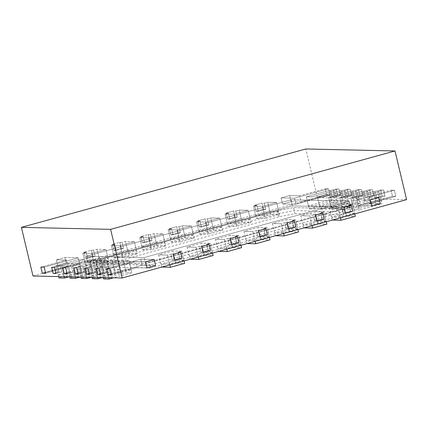 <?xml version="1.0" encoding="UTF-8"?>
<svg xmlns="http://www.w3.org/2000/svg" width="428" height="428" viewBox="0 0 428 428"><rect width="100%" height="100%" fill="white"/><g stroke="black" fill="none" stroke-linecap="round" stroke-linejoin="round"><path stroke-width="0.32" stroke-dasharray="2.14 1.6" d="M406.6 199.603L317.394 197.613L32.988 276.001M278.355 213.69L294.191 210.651L343.256 211.748L149.854 265.05L96.332 263.857L278.355 213.69L277.633 210.651L293.469 207.612L342.528 208.709L343.256 211.748M331.224 199.619L308.47 205.889L314.045 206.012L336.799 199.742L331.224 199.619L329.046 190.497L306.298 196.768L311.873 196.891L334.626 190.621L333.284 190.594L338.976 189.021L336.076 188.957L338.976 189.021L340.421 195.104L337.521 195.04L340.421 195.104L338.976 189.021L333.284 190.594L334.733 196.671L340.421 195.104L334.733 196.671L331.834 196.607L334.733 196.671L333.284 190.594L334.626 190.621L336.799 199.742M342.373 199.865L319.62 206.136L325.194 206.259L347.948 199.988L342.373 199.865L340.201 190.744L317.448 197.014L323.022 197.142L345.776 190.872L344.438 190.84L350.125 189.272L347.226 189.208L350.125 189.272L351.575 195.35L348.676 195.286L351.575 195.35L350.125 189.272L344.438 190.84L345.883 196.917L351.575 195.35L345.883 196.917L342.983 196.853L345.883 196.917L344.438 190.84L345.776 190.872L347.948 199.988M353.523 200.111L330.769 206.387L336.344 206.51L359.097 200.24L353.523 200.111L351.351 190.995L328.597 197.265L334.172 197.388L356.925 191.118L355.588 191.086L361.275 189.518L358.375 189.454L361.275 189.518L362.725 195.601L359.825 195.537L362.725 195.601L361.275 189.518L355.588 191.086L357.038 197.169L362.725 195.601L357.038 197.169L354.138 197.105L357.038 197.169L355.588 191.086L356.925 191.118L359.097 200.24M364.672 200.363L341.919 206.633L347.493 206.756L370.247 200.486L364.672 200.363L362.5 191.241L339.746 197.511L345.321 197.64L368.075 191.364L366.737 191.337L372.424 189.77L369.525 189.706L372.424 189.77L373.874 195.847L370.974 195.783L373.874 195.847L372.424 189.77L366.737 191.337L368.187 197.415L373.874 195.847L368.187 197.415L365.287 197.351L368.187 197.415L366.737 191.337L368.075 191.364L370.247 200.486M375.821 200.609L353.073 206.879L358.648 207.008L381.396 200.737L375.821 200.609L373.649 191.493L350.896 197.763L356.471 197.886L379.224 191.616L377.887 191.584L383.574 190.016L380.679 189.952L383.574 190.016L385.023 196.099L382.124 196.035L385.023 196.099L383.574 190.016L377.887 191.584L379.336 197.666L385.023 196.099L379.336 197.666L376.437 197.602L379.336 197.666L377.887 191.584L379.224 191.616L381.396 200.737M278.778 211.582L269.854 211.384L255.634 215.3L264.558 215.498L278.778 211.582L276.6 202.46L267.682 202.262L264.269 203.204L262.038 203.15L254.644 205.189L262.038 203.15L263.488 209.233L256.094 211.272L263.488 209.233L262.038 203.15L264.269 203.204L265.718 209.281L263.488 209.233L265.718 209.281L258.325 211.32L265.718 209.281L264.269 203.204L267.682 202.262L269.854 211.384M250.332 219.42L241.413 219.222L227.193 223.138L236.112 223.336L250.332 219.42L248.16 210.298L239.241 210.1L235.828 211.041L233.597 210.993L226.203 213.032L233.597 210.993L235.047 217.071L227.653 219.109L235.047 217.071L233.597 210.993L235.828 211.041L237.278 217.119L235.047 217.071L237.278 217.119L229.884 219.157L237.278 217.119L235.828 211.041L239.241 210.1L241.413 219.222M221.891 227.257L212.973 227.059L198.752 230.976L207.671 231.179L221.891 227.257L219.719 218.136L210.801 217.938L207.387 218.879L205.156 218.831L197.763 220.869L205.156 218.831L206.606 224.909L199.213 226.947L206.606 224.909L205.156 218.831L207.387 218.879L208.837 224.957L206.606 224.909L208.837 224.957L201.444 226.995L208.837 224.957L207.387 218.879L210.801 217.938L212.973 227.059M193.451 235.095L184.532 234.897L170.312 238.819L179.23 239.017L193.451 235.095L191.279 225.979L182.36 225.775L178.947 226.717L176.716 226.669L169.322 228.707L176.716 226.669L178.166 232.746L170.772 234.785L178.166 232.746L176.716 226.669L178.947 226.717L180.397 232.8L178.166 232.746L180.397 232.8L173.003 234.838L180.397 232.8L178.947 226.717L182.36 225.775L184.532 234.897M102.79 275.862L125.543 269.592L131.118 269.715L108.364 275.985L102.79 275.862L100.617 266.74L123.371 260.47L128.946 260.593L106.192 266.863L104.855 266.837L99.168 268.404L104.855 266.837L106.305 272.914L100.617 274.482L106.305 272.914L103.405 272.85L106.305 272.914L104.855 266.837L106.192 266.863L108.364 275.985M91.64 275.611L114.394 269.34L119.968 269.469L97.215 275.739L91.64 275.611L89.468 266.494L112.222 260.224L117.796 260.347L95.043 266.617L93.705 266.585L88.018 268.153L93.705 266.585L95.155 272.668L89.463 274.236L95.155 272.668L92.255 272.604L95.155 272.668L93.705 266.585L95.043 266.617L97.215 275.739M80.491 275.365L103.244 269.094L108.819 269.217L86.065 275.488L80.491 275.365L78.319 266.243L101.072 259.973L106.647 260.096L83.893 266.371L82.556 266.339L76.869 267.907L82.556 266.339L84.006 272.417L78.313 273.984L84.006 272.417L81.106 272.352L84.006 272.417L82.556 266.339L83.893 266.371L86.065 275.488M69.341 275.118L92.095 268.843L97.67 268.971L74.916 275.241L69.341 275.118L67.169 265.997L89.917 259.726L95.498 259.85L72.744 266.12L71.406 266.093L65.714 267.661L71.406 266.093L72.851 272.171L67.164 273.738L72.851 272.171L69.951 272.106L72.851 272.171L71.406 266.093L72.744 266.12L74.916 275.241M58.187 274.867L80.94 268.597L86.515 268.72L63.767 274.99L58.187 274.867L56.015 265.745L78.768 259.475L84.343 259.603L61.589 265.874L60.252 265.841L54.565 267.409L60.252 265.841L61.702 271.924L56.015 273.492L61.702 271.924L58.802 271.855L61.702 271.924L60.252 265.841L61.589 265.874L63.767 274.99M269.276 236.786L255.056 240.707L246.137 240.504L260.358 236.588L269.276 236.786L267.104 227.664L263.691 228.606L265.922 228.654L263.691 228.606L265.141 234.688L267.366 234.737L265.141 234.688L257.742 236.727L265.141 234.688L263.691 228.606L267.104 227.664L258.18 227.466L267.104 227.664L269.426 237.412M297.717 228.948L283.497 232.864L274.578 232.666L288.798 228.75L297.717 228.948L295.545 219.826L292.131 220.768L294.362 220.816L292.131 220.768L293.581 226.845L295.812 226.899L293.581 226.845L286.188 228.884L293.581 226.845L292.131 220.768L295.545 219.826L286.626 219.628L295.545 219.826L297.867 229.569M326.157 221.11L311.937 225.026L303.019 224.828L317.239 220.912L326.157 221.11L323.985 211.988L320.572 212.93L322.803 212.978L320.572 212.93L322.022 219.008L324.253 219.061L322.022 219.008L314.628 221.046L322.022 219.008L320.572 212.93L323.985 211.988L315.067 211.79L323.985 211.988L326.307 221.731M354.598 213.272L340.378 217.189L331.459 216.991L345.68 213.069L354.598 213.272L352.426 204.151L349.013 205.092L351.244 205.14L349.013 205.092L350.462 211.17L352.693 211.218L350.462 211.17L343.069 213.208L350.462 211.17L349.013 205.092L352.426 204.151L343.507 203.953L352.426 204.151L354.748 213.893M183.954 260.304L169.734 264.22L160.81 264.023L175.031 260.101L183.954 260.304L181.782 251.183L178.369 252.124L180.6 252.172L178.369 252.124L179.814 258.202L182.044 258.25L179.814 258.202L172.42 260.24L179.814 258.202L178.369 252.124L181.782 251.183L172.859 250.985L181.782 251.183L184.104 260.925M212.395 252.461L198.175 256.383L189.251 256.185L203.471 252.263L212.395 252.461L210.223 243.345L206.81 244.286L209.041 244.335L206.81 244.286L208.259 250.364L210.485 250.412L208.259 250.364L200.86 252.402L208.259 250.364L206.81 244.286L210.223 243.345L201.299 243.147L210.223 243.345L212.545 253.087M240.836 244.623L226.615 248.545L217.691 248.347L231.917 244.425L240.836 244.623L238.664 235.507L235.25 236.443L237.481 236.497L235.25 236.443L236.7 242.526L238.926 242.574L236.7 242.526L229.301 244.565L236.7 242.526L235.25 236.443L238.664 235.507L229.74 235.304L238.664 235.507L240.985 245.249M99.21 258.416L84.99 262.332L93.909 262.53L108.129 258.614L99.21 258.416L97.038 249.294L93.625 250.236L91.394 250.182L84 252.22L91.394 250.182L92.844 256.265L85.45 258.303L92.844 256.265L91.394 250.182L93.625 250.236L95.075 256.313L92.844 256.265L95.075 256.313L87.676 258.351L95.075 256.313L93.625 250.236L97.038 249.294L105.957 249.492L97.038 249.294L99.933 261.454L85.712 265.371L82.818 253.21L91.736 253.413L105.957 249.492L108.129 258.614M127.651 250.573L113.431 254.494L122.349 254.692L136.569 250.776L127.651 250.573L125.479 241.456L122.066 242.398L119.835 242.344L112.441 244.383L119.835 242.344L121.284 248.427L113.891 250.466L121.284 248.427L119.835 242.344L122.066 242.398L123.515 248.475L121.284 248.427L123.515 248.475L116.116 250.514L123.515 248.475L122.066 242.398L125.479 241.456L134.397 241.654L125.479 241.456L128.373 253.617L114.153 257.533L111.259 245.372L120.177 245.57L134.397 241.654L136.569 250.776M156.092 242.735L141.871 246.656L150.79 246.854L165.01 242.933L156.092 242.735L153.919 233.618L150.506 234.555L148.275 234.507L140.882 236.545L148.275 234.507L149.725 240.59L142.331 242.623L149.725 240.59L148.275 234.507L150.506 234.555L151.956 240.638L149.725 240.59L151.956 240.638L144.562 242.676L151.956 240.638L150.506 234.555L153.919 233.618L162.838 233.816L153.919 233.618L156.814 245.774L142.594 249.695L139.699 237.535L148.618 237.733L162.838 233.816L165.01 242.933M317.394 197.613L305.806 148.976M170.312 238.819L168.14 229.697L171.553 228.755L173.003 234.838L170.772 234.785L169.322 228.707L171.553 228.755L173.003 234.838L170.772 234.785L169.322 228.707L171.553 228.755L168.14 229.697L177.058 229.895L191.279 225.979L182.36 225.775L185.254 237.936L171.034 241.857L168.14 229.697L177.058 229.895L191.279 225.979L194.178 238.134L185.254 237.936M198.752 230.976L196.58 221.859L199.994 220.918L201.444 226.995L199.213 226.947L197.763 220.869L199.994 220.918L201.444 226.995L199.213 226.947L197.763 220.869L199.994 220.918L196.58 221.859L205.499 222.057L219.719 218.136L210.801 217.938L213.695 230.098L199.475 234.02L196.58 221.859L205.499 222.057L219.719 218.136L222.619 230.296L213.695 230.098M227.193 223.138L225.021 214.021L228.434 213.08L229.884 219.157L227.653 219.109L226.203 213.032L228.434 213.08L229.884 219.157L227.653 219.109L226.203 213.032L228.434 213.08L225.021 214.021L233.939 214.219L248.16 210.298L239.241 210.1L242.136 222.26L227.915 226.182L225.021 214.021L233.939 214.219L248.16 210.298L251.059 222.458L242.136 222.26M255.634 215.3L253.462 206.178L256.875 205.242L258.325 211.32L256.094 211.272L254.644 205.189L256.875 205.242L258.325 211.32L256.094 211.272L254.644 205.189L256.875 205.242L253.462 206.178L262.38 206.382L276.6 202.46L267.682 202.262L270.582 214.423L256.361 218.339L253.462 206.178L262.38 206.382L276.6 202.46L279.5 214.621L270.582 214.423M84.99 262.332L82.818 253.21L86.231 252.274L87.676 258.351L85.45 258.303L84 252.22L86.231 252.274L87.676 258.351L85.45 258.303L84 252.22L86.231 252.274L82.818 253.21L91.736 253.413L105.957 249.492L108.856 261.652L99.933 261.454M113.431 254.494L111.259 245.372L114.672 244.431L116.116 250.514L113.891 250.466L112.441 244.383L114.672 244.431L116.116 250.514L113.891 250.466L112.441 244.383L114.672 244.431L111.259 245.372L120.177 245.57L134.397 241.654L137.297 253.815L128.373 253.617M141.871 246.656L139.699 237.535L143.113 236.593L144.562 242.676L142.331 242.623L140.882 236.545L143.113 236.593L144.562 242.676L142.331 242.623L140.882 236.545L143.113 236.593L139.699 237.535L148.618 237.733L162.838 233.816L165.738 245.977L156.814 245.774M291.077 201.631L282.544 203.979L281.094 197.902L294.475 198.196L328.602 188.791L325.259 188.716L328.602 188.791L330.052 194.874L326.708 194.799L330.052 194.874L328.602 188.791L294.475 198.196L295.925 204.279L330.052 194.874L295.925 204.279L294.475 198.196L281.094 197.902L289.628 195.548L281.094 197.902L282.544 203.979L295.925 204.279L282.544 203.979L291.077 201.631L289.628 195.548L299.664 195.773L289.628 195.548L291.077 201.631L301.109 201.85L299.664 195.773L325.259 188.716L299.664 195.773L301.109 201.85L291.077 201.631M57.86 265.906L66.394 263.552L64.944 257.474L78.324 257.774L44.196 267.179L78.324 257.774L79.774 263.851L45.646 273.257L79.774 263.851L78.324 257.774L64.944 257.474L56.41 259.828L64.944 257.474L66.394 263.552L79.774 263.851L66.394 263.552L57.86 265.906L56.41 259.828L66.447 260.047L56.41 259.828L57.86 265.906L67.897 266.13L66.447 260.047L40.853 267.104L66.447 260.047L67.897 266.13L57.86 265.906M337.521 195.04L336.076 188.957L330.389 190.524L329.046 190.497L306.298 196.768L311.873 196.891L334.626 190.621L337.521 202.781L331.946 202.658L329.046 190.497L330.389 190.524L331.834 196.607L337.521 195.04L331.834 196.607L330.389 190.524L336.076 188.957L337.521 195.04M348.676 195.286L347.226 189.208L341.539 190.776L340.201 190.744L317.448 197.014L323.022 197.142L345.776 190.872L348.67 203.027L343.096 202.904L340.201 190.744L341.539 190.776L342.983 196.853L348.676 195.286L342.983 196.853L341.539 190.776L347.226 189.208L348.676 195.286M359.825 195.537L358.375 189.454L352.688 191.022L351.351 190.995L328.597 197.265L334.172 197.388L356.925 191.118L359.82 203.279L354.245 203.156L351.351 190.995L352.688 191.022L354.138 197.105L359.825 195.537L354.138 197.105L352.688 191.022L358.375 189.454L359.825 195.537M370.974 195.783L369.525 189.706L363.837 191.273L362.5 191.241L339.746 197.511L345.321 197.64L368.075 191.364L370.974 203.525L365.4 203.402L362.5 191.241L363.837 191.273L365.287 197.351L370.974 195.783L365.287 197.351L363.837 191.273L369.525 189.706L370.974 195.783M382.124 196.035L380.679 189.952L374.987 191.519L373.649 191.493L350.896 197.763L356.471 197.886L379.224 191.616L382.124 203.776L376.549 203.653L373.649 191.493L374.987 191.519L376.437 197.602L382.124 196.035L376.437 197.602L374.987 191.519L380.679 189.952L382.124 196.035M326.708 194.799L325.259 188.716L326.708 194.799L301.109 201.85L326.708 194.799M395.841 196.34L392.497 196.265L391.048 190.182L394.391 190.257L391.048 190.182L356.92 199.592L391.048 190.182L392.497 196.265L395.841 196.34L394.391 190.257L368.797 197.313L378.828 197.538L368.797 197.313L370.241 203.391L380.278 203.616L370.241 203.391L368.797 197.313L394.391 190.257L395.841 196.34L370.241 203.391L395.841 196.34M103.196 277.563L100.617 266.74L101.955 266.772L103.405 272.85L97.718 274.418L103.405 272.85L101.955 266.772L96.268 268.34L101.955 266.772L100.617 266.74L123.371 260.47L128.946 260.593L106.192 266.863L108.771 277.692M131.118 269.715L128.946 260.593L131.845 272.754L113.554 277.793M125.543 269.592L123.371 260.47L126.265 272.631L131.845 272.754M92.047 277.317L89.468 266.494L90.806 266.521L92.255 272.604L86.568 274.171L92.255 272.604L90.806 266.521L85.118 268.089L90.806 266.521L89.468 266.494L112.222 260.224L117.796 260.347L95.043 266.617L97.621 277.44M119.968 269.469L117.796 260.347L120.691 272.508L102.404 277.547M114.394 269.34L112.222 260.224L115.116 272.385L120.691 272.508M80.897 277.066L78.319 266.243L79.656 266.275L81.106 272.352L75.414 273.92L81.106 272.352L79.656 266.275L73.969 267.842L79.656 266.275L78.319 266.243L101.072 259.973L106.647 260.096L83.893 266.371L86.472 277.194M108.819 269.217L106.647 260.096L109.541 272.256L91.25 277.301M103.244 269.094L101.072 259.973L103.967 272.133L109.541 272.256M69.748 276.82L67.169 265.997L68.507 266.023L69.951 272.106L64.264 273.674L69.951 272.106L68.507 266.023L62.814 267.591L68.507 266.023L67.169 265.997L89.917 259.726L95.498 259.85L72.744 266.12L75.323 276.943M97.67 268.971L95.498 259.85L98.392 272.01L80.1 277.05M92.095 268.843L89.917 259.726L92.817 271.887L98.392 272.01M58.593 276.574L56.015 265.745L57.352 265.777L58.802 271.855L53.115 273.422L58.802 271.855L57.352 265.777L51.665 267.345L57.352 265.777L56.015 265.745L78.768 259.475L84.343 259.603L61.589 265.874L64.168 276.697M86.515 268.72L84.343 259.603L87.242 271.759L68.951 276.804M80.94 268.597L78.768 259.475L81.668 271.636L87.242 271.759M42.297 273.182L67.897 266.13L42.297 273.182M142.214 265.242L108.086 274.648L142.214 265.242L140.769 259.165L106.636 268.57L140.769 259.165L154.15 259.464L140.769 259.165L142.214 265.242L155.594 265.542L142.214 265.242M137.03 267.671L147.066 267.896L137.03 267.671L135.58 261.588L145.616 261.813L135.58 261.588L109.985 268.645L135.58 261.588L137.03 267.671L111.43 274.723L137.03 267.671M255.056 240.707L252.884 231.585L256.297 230.644L257.742 236.727L259.973 236.775L257.742 236.727L256.297 230.644L258.528 230.692L256.297 230.644L252.884 231.585L243.96 231.388L258.18 227.466L260.358 236.588M246.137 240.504L243.96 231.388L258.18 227.466L261.08 239.626L269.998 239.824M283.497 232.864L281.324 223.748L284.738 222.806L286.188 228.884L288.413 228.937L286.188 228.884L284.738 222.806L286.969 222.854L284.738 222.806L281.324 223.748L272.401 223.55L286.626 219.628L288.798 228.75M274.578 232.666L272.401 223.55L286.626 219.628L289.521 231.789L298.439 231.987M311.937 225.026L309.765 215.91L313.178 214.968L314.628 221.046L316.854 221.099L314.628 221.046L313.178 214.968L315.409 215.017L313.178 214.968L309.765 215.91L300.847 215.707L315.067 211.79L317.239 220.912M303.019 224.828L300.847 215.707L315.067 211.79L317.961 223.951L326.88 224.149M340.378 217.189L338.206 208.067L341.619 207.131L343.069 213.208L345.294 213.256L343.069 213.208L341.619 207.131L343.85 207.179L341.619 207.131L338.206 208.067L329.287 207.869L343.507 203.953L345.68 213.069M331.459 216.991L329.287 207.869L343.507 203.953L346.402 216.113L355.32 216.311M169.734 264.22L167.562 255.099L170.975 254.162L172.42 260.24L174.651 260.288L172.42 260.24L170.975 254.162L173.201 254.211L170.975 254.162L167.562 255.099L158.638 254.901L172.859 250.985L175.031 260.101M160.81 264.023L158.638 254.901L172.859 250.985L175.758 263.145L184.677 263.343M198.175 256.383L196.003 247.261L199.416 246.319L200.86 252.402L203.091 252.45L200.86 252.402L199.416 246.319L201.642 246.373L199.416 246.319L196.003 247.261L187.079 247.063L201.299 243.147L203.471 252.263M189.251 256.185L187.079 247.063L201.299 243.147L204.199 255.302L213.117 255.505M226.615 248.545L224.443 239.423L227.857 238.482L229.301 244.565L231.532 244.613L229.301 244.565L227.857 238.482L230.087 238.535L227.857 238.482L224.443 239.423L215.519 239.225L229.74 235.304L231.917 244.425M217.691 248.347L215.519 239.225L229.74 235.304L232.639 247.464L241.558 247.662M371.745 205.97L358.364 205.67L392.497 196.265L358.364 205.67L356.92 199.592L370.3 199.887L356.92 199.592L358.364 205.67L371.745 205.97M308.47 205.889L306.298 196.768L309.193 208.928L314.767 209.051L337.521 202.781M314.045 206.012L314.767 209.051M319.62 206.136L317.448 197.014L320.342 209.174L325.917 209.303L348.67 203.027M325.194 206.259L325.917 209.303M330.769 206.387L328.597 197.265L331.491 209.426L337.071 209.549L359.82 203.279M336.344 206.51L337.071 209.549M341.919 206.633L339.746 197.511L342.646 209.672L348.221 209.795L370.974 203.525M347.493 206.756L348.221 209.795M358.648 207.008L356.471 197.886L359.37 210.046L382.124 203.776M353.073 206.879L350.896 197.763L353.796 209.923L359.37 210.046M179.23 239.017L177.058 229.895L179.958 242.055L194.178 238.134M207.671 231.179L205.499 222.057L208.399 234.218L222.619 230.296M236.112 223.336L233.939 214.219L236.839 226.38L251.059 222.458M264.558 215.498L262.38 206.382L265.28 218.542L279.5 214.621M93.909 262.53L91.736 253.413L94.636 265.569L108.856 261.652M122.349 254.692L120.177 245.57L123.077 257.731L137.297 253.815M150.79 246.854L148.618 237.733L151.517 249.893L165.738 245.977M294.191 210.651L293.469 207.612L277.633 210.651L95.61 260.818L96.332 263.857M294.919 213.695L343.978 214.786L342.528 208.709L149.131 262.011L95.61 260.818L97.06 266.895L279.077 216.729L294.919 213.695L293.469 207.612L342.528 208.709L149.131 262.011L149.854 265.05M292.463 205.895L87.692 262.332L145.675 263.627L350.446 207.189L292.463 205.895L291.019 199.817L86.242 256.254L144.225 257.549L349.002 201.107L291.019 199.817L86.242 256.254L144.225 257.549L349.002 201.107L291.019 199.817L292.463 205.895L87.692 262.332L86.242 256.254L87.692 262.332L145.675 263.627L144.225 257.549L145.675 263.627L350.446 207.189L349.002 201.107L350.446 207.189L292.463 205.895M279.077 216.729L277.633 210.651L95.61 260.818L149.131 262.011L150.581 268.089L97.06 266.895M343.978 214.786L150.581 268.089M256.361 218.339L265.28 218.542M331.946 202.658L309.193 208.928M343.096 202.904L320.342 209.174M354.245 203.156L331.491 209.426M365.4 203.402L342.646 209.672M376.549 203.653L353.796 209.923M227.915 226.182L236.839 226.38M199.475 234.02L208.399 234.218M171.034 241.857L179.958 242.055M142.594 249.695L151.517 249.893M114.153 257.533L123.077 257.731M85.712 265.371L94.636 265.569M340.528 217.815L338.206 208.067L329.287 207.869L332.182 220.029L346.402 216.113M332.46 220.035L332.182 220.029M312.087 225.652L309.765 215.91L300.847 215.707L303.741 227.867L317.961 223.951M304.019 227.878L303.741 227.867M283.646 233.49L281.324 223.748L272.401 223.55L275.3 235.71L289.521 231.789M275.573 235.716L275.3 235.71M255.206 241.328L252.884 231.585L243.96 231.388L246.86 243.548L261.08 239.626M247.133 243.553L246.86 243.548M58.914 277.906L81.668 271.636M70.064 278.157L92.817 271.887M81.213 278.403L103.967 272.133M92.362 278.655L115.116 272.385M103.517 278.901L126.265 272.631M226.765 249.166L224.443 239.423L215.519 239.225L218.419 251.386L232.639 247.464M218.692 251.391L218.419 251.386M198.325 257.003L196.003 247.261L187.079 247.063L189.979 259.224L204.199 255.302M190.251 259.229L189.979 259.224M169.884 264.846L167.562 255.099L158.638 254.901L161.538 267.061L175.758 263.145M161.811 267.067L161.538 267.061"/><path stroke-width="0.64" d="M21.4 227.359L32.988 276.001L122.194 277.986L406.6 199.603L395.012 150.961L305.806 148.976L21.4 227.359L110.606 229.349L395.012 150.961M122.194 277.986L110.606 229.349M258.528 230.692L265.922 228.654L258.528 230.692L259.973 236.775L267.366 234.737L265.922 228.654L267.366 234.737L259.973 236.775L258.528 230.692M286.969 222.854L294.362 220.816L286.969 222.854L288.413 228.937L295.812 226.899L294.362 220.816L295.812 226.899L288.413 228.937L286.969 222.854M315.409 215.017L322.803 212.978L315.409 215.017L316.854 221.099L324.253 219.061L322.803 212.978L324.253 219.061L316.854 221.099L315.409 215.017M343.85 207.179L351.244 205.14L343.85 207.179L345.294 213.256L352.693 211.218L351.244 205.14L352.693 211.218L345.294 213.256L343.85 207.179M173.201 254.211L180.6 252.172L173.201 254.211L174.651 260.288L182.044 258.25L180.6 252.172L182.044 258.25L174.651 260.288L173.201 254.211M201.642 246.373L209.041 244.335L201.642 246.373L203.091 252.45L210.485 250.412L209.041 244.335L210.485 250.412L203.091 252.45L201.642 246.373M230.087 238.535L237.481 236.497L230.087 238.535L231.532 244.613L238.926 242.574L237.481 236.497L238.926 242.574L231.532 244.613L230.087 238.535M380.278 203.616L371.745 205.97L370.3 199.887L378.828 197.538L370.3 199.887L371.745 205.97L380.278 203.616L378.828 197.538L380.278 203.616M147.066 267.896L155.594 265.542L154.15 259.464L145.616 261.813L154.15 259.464L155.594 265.542L147.066 267.896L145.616 261.813L147.066 267.896M96.268 268.34L99.168 268.404L96.268 268.34L97.718 274.418L100.617 274.482L99.168 268.404L100.617 274.482L97.718 274.418L96.268 268.34M85.118 268.089L88.018 268.153L85.118 268.089L86.568 274.171L89.463 274.236L88.018 268.153L89.463 274.236L86.568 274.171L85.118 268.089M73.969 267.842L76.869 267.907L73.969 267.842L75.414 273.92L78.313 273.984L76.869 267.907L78.313 273.984L75.414 273.92L73.969 267.842M62.814 267.591L65.714 267.661L62.814 267.591L64.264 273.674L67.164 273.738L65.714 267.661L67.164 273.738L64.264 273.674L62.814 267.591M51.665 267.345L54.565 267.409L51.665 267.345L53.115 273.422L56.015 273.492L54.565 267.409L56.015 273.492L53.115 273.422L51.665 267.345M42.297 273.182L45.646 273.257L44.196 267.179L40.853 267.104L44.196 267.179L45.646 273.257L42.297 273.182L40.853 267.104L42.297 273.182M111.43 274.723L108.086 274.648L106.636 268.57L109.985 268.645L106.636 268.57L108.086 274.648L111.43 274.723L109.985 268.645L111.43 274.723M340.528 217.815L341.1 220.227L355.32 216.311L354.748 213.893M341.1 220.227L332.46 220.035M312.087 225.652L312.659 228.071L326.88 224.149L326.307 221.731M312.659 228.071L304.019 227.878M283.646 233.49L284.219 235.908L298.439 231.987L297.867 229.569M284.219 235.908L275.573 235.716M255.206 241.328L255.778 243.746L269.998 239.824L269.426 237.412M255.778 243.746L247.133 243.553M68.951 276.804L64.489 278.034L64.168 276.697M64.489 278.034L58.914 277.906L58.593 276.574M80.1 277.05L75.638 278.28L75.323 276.943M75.638 278.28L70.064 278.157L69.748 276.82M91.25 277.301L86.788 278.526L86.472 277.194M86.788 278.526L81.213 278.403L80.897 277.066M102.404 277.547L97.942 278.778L97.621 277.44M97.942 278.778L92.362 278.655L92.047 277.317M113.554 277.793L109.092 279.024L108.771 277.692M109.092 279.024L103.517 278.901L103.196 277.563M226.765 249.166L227.338 251.584L241.558 247.662L240.985 245.249M227.338 251.584L218.692 251.391M198.325 257.003L198.897 259.421L213.117 255.505L212.545 253.087M198.897 259.421L190.251 259.229M169.884 264.846L170.456 267.259L184.677 263.343L184.104 260.925M170.456 267.259L161.811 267.067"/></g></svg>
